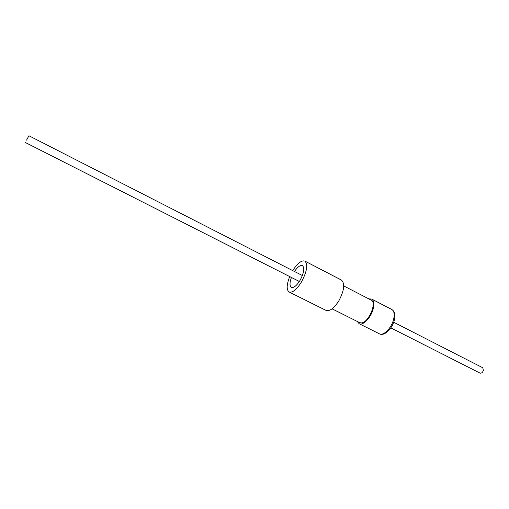 <?xml version="1.0" encoding="UTF-8"?>
<svg xmlns="http://www.w3.org/2000/svg" width="509" height="509" viewBox="0 0 509 509"><rect width="100%" height="100%" fill="white"/><g stroke="black" fill="none" stroke-linecap="round" stroke-linejoin="round"><path stroke-width="0.76" d="M393.699 322.229L482.774 367.765L483.397 370.437C482.564 372.55 481.444 373.447 480.044 373.122L390.823 327.872M26.563 140.128L28.918 135.75L26.563 140.128M302.06 275.382L302.842 274.256M294.463 271.501C297.631 266.888 300.297 264.928 302.461 265.622C304.783 267.969 303.988 272.869 300.081 280.319C296.677 285.714 293.776 288.069 291.377 287.381C289.545 286.039 289.564 282.73 291.428 277.462M292.745 270.623C297.46 263.293 301.493 260.112 304.859 261.072C308.155 264.4 307.029 271.367 301.468 281.973C296.62 289.627 292.503 292.974 289.112 292.001C286.357 289.844 286.554 284.709 289.71 276.584M304.859 261.072L341.418 280.071C345.134 283.583 344.262 290.531 338.803 300.921C333.955 308.378 329.686 311.533 325.983 310.388L289.112 292.001M332.072 308.829L359.615 322.636L361.365 322.922C368.567 322.801 377.233 302.397 371.106 300.068L343.74 285.918M368.821 298.885L371.646 299.044C373.988 300.552 374.459 303.994 373.065 309.37C370.762 317.928 362.834 325.957 359.106 323.679L357.318 321.484M298.586 282.616L299.037 281.318M371.646 299.044L391.79 309.472C394.24 311.037 394.799 314.486 393.482 319.837C391.3 328.337 383.29 336.194 379.39 333.834C384.136 336.494 391.879 329.196 394.189 320.689M302.384 275.547L28.918 135.75M359.106 323.679L379.39 333.834M391.79 309.472C394.793 311.393 395.608 315.071 394.24 320.524M299.362 281.483L25.45 142.552"/></g></svg>
